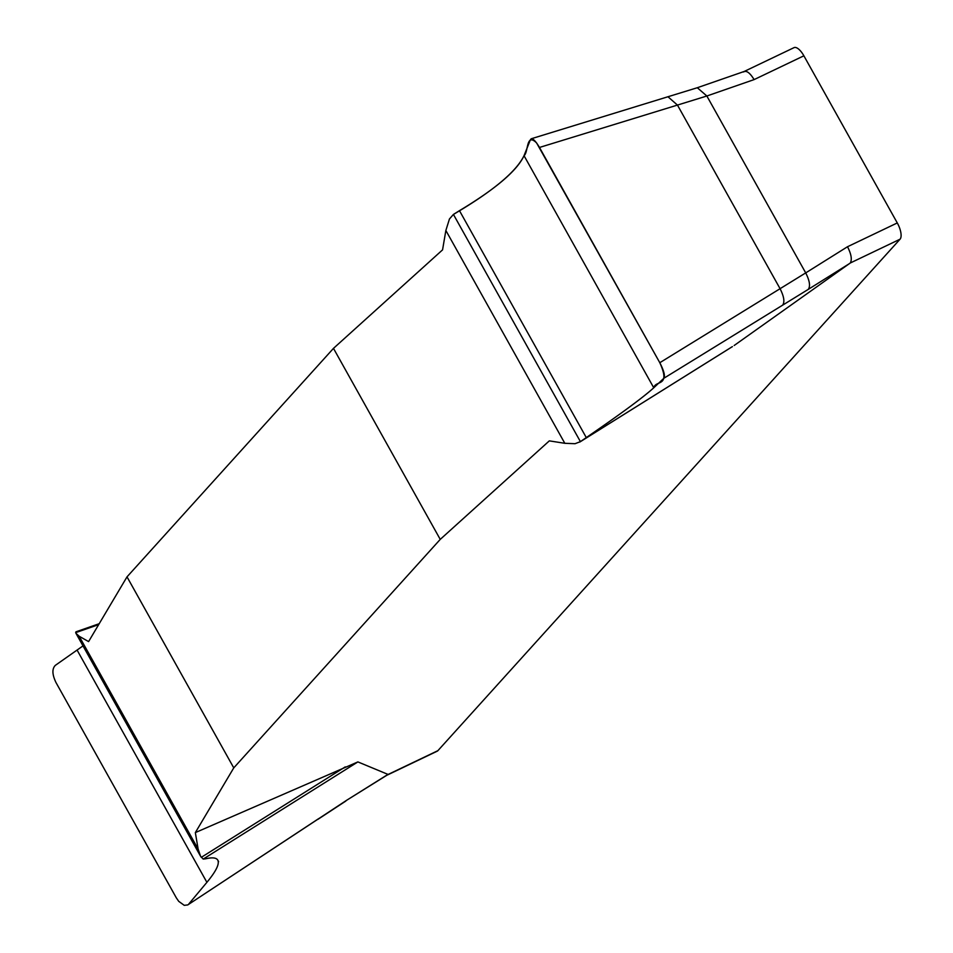 <?xml version="1.0" encoding="UTF-8"?>
<svg xmlns="http://www.w3.org/2000/svg" width="953" height="953" viewBox="0 0 953 953"><rect width="100%" height="100%" fill="white"/><g stroke="black" fill="none" stroke-linecap="round" stroke-linejoin="round"><path stroke-width="1.43" d="M667.982 96.777L677.452 105.08L539.481 147.453C535.038 140.067 532.036 137.446 530.476 139.567L524.031 155.673C517.157 170.635 495.631 188.968 459.465 210.661L453.425 214.425L449.447 218.987L445.861 230.471L442.561 249.865L333.479 348.369L127.011 576.863L88.593 641.595L79.182 636.259L75.954 633.292L76.228 631.863M98.659 624.632L75.656 632.649M357.887 761.912L203.215 859.082L200.547 856.223L198.129 849.087L195.341 832.6L357.887 761.912L388.121 774.455L437.892 750.666L900.061 239.191A13.83 5.444 -115.5 0 0 897.285 222.942L803.879 55.81A13.83 5.444 -115.5 0 0 794.016 47.65L744.353 71.392M201.25 857.366L345.236 766.903M195.341 832.6L233.759 767.88L440.238 539.386L549.321 440.87L564.807 443.3L575.04 443.705L580.413 441.644L732.392 346.606M900.061 239.191L850.29 262.992L734.155 345.498M387.526 774.944L437.177 751.202A13.83 5.444 -115.5 0 0 437.892 750.666M82.994 645.896L55.381 665.325C51.927 668.744 52.129 674.474 55.977 682.527L176.293 897.797L178.723 901.347L184.263 905.338L187.765 904.921L346.547 800.341L388.121 774.455M850.29 262.992C852.208 259.55 851.279 254.141 847.515 246.732L897.285 222.942M803.879 55.81L754.109 79.599C749.892 72.714 746.366 70.177 743.543 71.975M531.381 138.721L697.215 87.759L744.198 71.463M754.109 79.599L706.852 96.003L805.714 272.903L847.515 246.732M579.805 442.049L586.286 437.582C621.189 413.614 643.68 397.02 653.758 387.8L663.872 378.258C665.254 375.827 663.896 370.646 659.798 362.712L780.078 288.699C784.045 296.586 784.891 302.077 782.592 305.186L808.239 289.402C810.538 286.293 809.693 280.79 805.714 272.903L780.078 288.699L677.452 105.08L706.852 96.003L697.31 87.724M782.592 305.186L663.872 378.258M531.286 138.757L530.476 139.567M659.798 362.712L539.481 147.453M188.777 904.016L206.896 882.335C216.057 871.28 219.69 863.883 217.784 860.142C216.355 857.676 212.316 857.223 205.669 858.796L203.215 859.082M233.759 767.88L127.011 576.863M333.479 348.369L440.238 539.386M580.413 441.644L453.425 214.425C492.701 191.339 516.24 171.754 524.031 155.673C528.57 152.409 525.901 132.288 536.622 142.974L659.798 362.712C671.091 387.537 655.628 379.759 653.758 387.8C642.608 397.877 618.163 415.83 580.413 441.644M849.85 263.35L808.239 289.402M346.547 800.341L388.157 774.289M318.612 818.675L187.92 904.826M445.861 230.471L564.807 443.3M459.465 210.661L586.286 437.582M524.031 155.673L653.758 387.8M198.129 849.087L79.182 636.259M206.896 882.335L77.157 650.208M579.829 442.037L732.321 346.678M75.918 631.827L99.207 623.703M345.832 801.044L317.933 819.342M75.99 633.364L200.511 856.163M217.784 860.142L218.606 861.619"/></g></svg>
